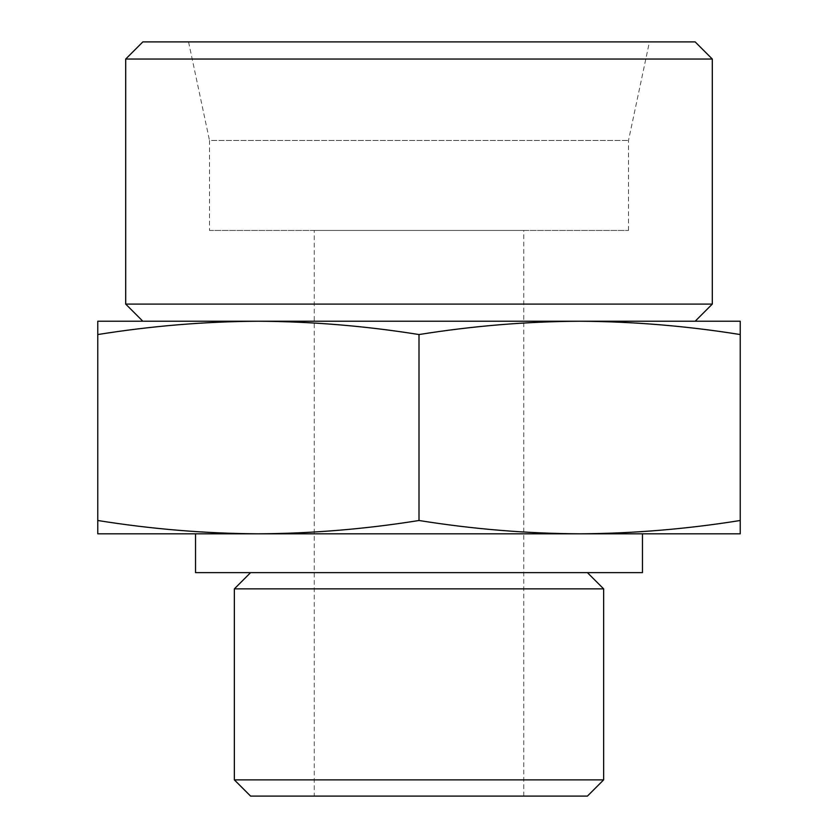 <?xml version="1.0" encoding="UTF-8"?>
<svg xmlns="http://www.w3.org/2000/svg" width="838" height="838" viewBox="0 0 838 838"><rect width="100%" height="100%" fill="white"/><g stroke="black" fill="none" stroke-linecap="round" stroke-linejoin="round"><path stroke-width="0.63" stroke-dasharray="4.19 3.14" d="M740.237 334.551L740.237 321.237L579.613 321.237C633.151 321.53 686.699 325.972 740.237 334.551L740.237 520.492C686.699 529.082 633.151 533.513 579.613 533.816C526.075 533.513 472.538 529.082 419 520.492C365.462 529.082 311.925 533.513 258.387 533.816C204.849 533.513 151.301 529.082 97.763 520.492L97.763 533.816L740.237 533.816L740.237 520.492M97.763 321.237L97.763 334.551C151.301 325.972 204.849 321.53 258.387 321.237L97.763 321.237M587.417 796.1L250.583 796.1M603.643 779.874L234.357 779.874M314.25 796.1L523.75 796.1L314.25 796.1L314.25 230.45L523.75 230.45L314.25 230.45M209.5 230.45L628.5 230.45L209.5 230.45L209.5 140.459L628.5 140.459L209.5 140.459L188.55 41.9L649.45 41.9L188.55 41.9M695.163 41.9L142.837 41.9M712.3 59.037L125.7 59.037M712.3 304.1L125.7 304.1M142.837 321.237L695.163 321.237L142.837 321.237M579.613 321.237L258.387 321.237C311.925 321.53 365.462 325.972 419 334.551C472.538 325.972 526.075 321.53 579.613 321.237M642.463 572.637L195.537 572.637M250.583 572.637L587.417 572.637L250.583 572.637M603.643 588.863L234.357 588.863M97.763 520.492L97.763 334.551M419 520.492L419 334.551M523.75 796.1L523.75 230.45M628.5 230.45L628.5 140.459L649.45 41.9"/><path stroke-width="1.26" d="M740.237 334.551C686.699 325.972 633.151 321.53 579.613 321.237L740.237 321.237L740.237 533.816L579.613 533.816C633.151 533.513 686.699 529.082 740.237 520.492M579.613 321.237C526.075 321.53 472.538 325.972 419 334.551C365.462 325.972 311.925 321.53 258.387 321.237L579.634 321.237M258.387 321.237C204.849 321.53 151.301 325.972 97.763 334.551L97.763 321.237L258.387 321.237M97.763 533.816L97.763 520.492C151.301 529.082 204.849 533.513 258.387 533.816C311.925 533.513 365.462 529.082 419 520.492C472.538 529.082 526.075 533.513 579.613 533.816L97.763 533.816M603.643 779.874L234.357 779.874L250.583 796.1L587.417 796.1L603.643 779.874L603.643 588.863L234.357 588.863L250.583 572.637M142.837 41.9L695.163 41.9L712.3 59.037L125.7 59.037L142.837 41.9M142.837 321.237L125.7 304.1L712.3 304.1L712.3 59.037M125.7 304.1L125.7 59.037M195.537 533.816L195.537 572.637L642.463 572.637L642.463 533.816M234.357 779.874L234.357 588.863M97.763 520.492L97.763 334.551M419 520.492L419 334.551M695.163 321.237L712.3 304.1M587.417 572.637L603.643 588.863"/></g></svg>
